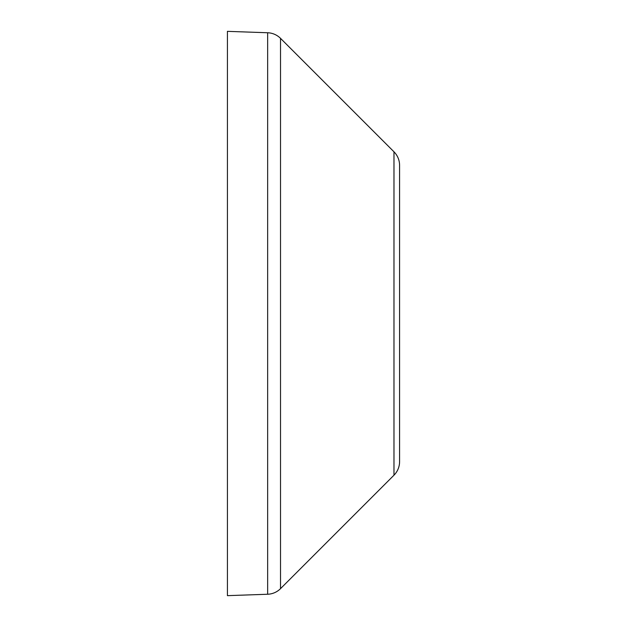 <?xml version="1.0" encoding="UTF-8"?>
<svg xmlns="http://www.w3.org/2000/svg" width="627" height="627" viewBox="0 0 627 627"><rect width="100%" height="100%" fill="white"/><g stroke="black" fill="none" stroke-linecap="round" stroke-linejoin="round"><path stroke-width="0.94" d="M393.975 475.195L393.975 151.805A19.131 19.131 0 0 1 399.579 165.332L399.579 461.668A19.131 19.131 0 0 1 393.975 475.195L280.52 588.651A19.131 19.131 0 0 1 267.658 594.247L227.421 595.65L227.421 31.35L267.658 32.753A19.131 19.131 0 0 1 280.52 38.349L280.52 588.651M393.975 151.805L280.52 38.349M267.658 32.753L267.658 594.247"/></g></svg>
